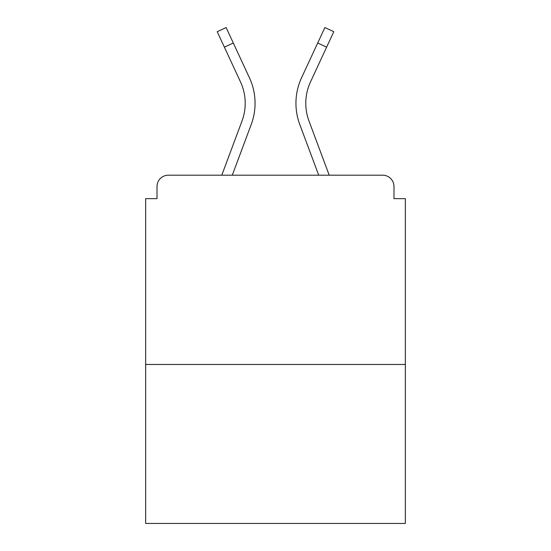 <?xml version="1.0" encoding="UTF-8"?>
<svg xmlns="http://www.w3.org/2000/svg" width="551" height="551" viewBox="0 0 551 551"><rect width="100%" height="100%" fill="white"/><g stroke="black" fill="none" stroke-linecap="round" stroke-linejoin="round"><path stroke-width="0.83" d="M393.986 198.656L393.986 186.541L393.986 198.656L405.343 198.656L405.343 523.45L145.657 523.45L145.657 198.656L157.014 198.656L157.014 186.541L157.014 198.656M405.343 364.459L145.657 364.459M393.986 186.541A11.357 11.357 0 0 0 382.628 175.184L168.372 175.184A11.357 11.357 0 0 0 157.014 186.541M382.628 175.184L334.553 175.184L382.628 175.184M216.447 175.184L168.372 175.184L216.447 175.184M232.288 175.184L251.235 124.443A60.569 60.569 0 0 0 249.431 77.767L233.3 43.006L224.374 47.145L217.204 31.689L226.13 27.55L233.3 43.006M224.374 47.145L240.505 81.913A50.726 50.726 0 0 1 242.013 121L221.784 175.184M318.712 175.184L299.765 124.443A60.569 60.569 0 0 1 301.569 77.767L324.87 27.55L333.796 31.689L310.495 81.913A50.726 50.726 0 0 0 308.987 121L329.216 175.184M305.784 103.257A50.726 50.726 0 0 0 308.987 121A50.726 50.726 0 0 1 305.784 103.257A50.726 50.726 0 0 0 308.987 121A50.726 50.726 0 0 1 305.784 103.257A50.726 50.726 0 0 0 308.987 121A50.726 50.726 0 0 1 305.784 103.257A50.726 50.726 0 0 0 308.987 121A50.726 50.726 0 0 1 305.784 103.257A50.726 50.726 0 0 0 308.987 121A50.726 50.726 0 0 1 305.784 103.257A50.726 50.726 0 0 0 308.987 121A50.726 50.726 0 0 1 305.784 103.257A50.726 50.726 0 0 0 308.987 121A50.726 50.726 0 0 1 305.784 103.257A50.726 50.726 0 0 0 308.987 121A50.726 50.726 0 0 1 305.784 103.257A50.726 50.726 0 0 0 308.987 121A50.726 50.726 0 0 1 310.495 81.913A50.726 50.726 0 0 0 305.784 103.257A50.726 50.726 0 0 1 310.495 81.913A50.726 50.726 0 0 0 305.784 103.257A50.726 50.726 0 0 1 310.495 81.913A50.726 50.726 0 0 0 305.784 103.257A50.726 50.726 0 0 1 310.495 81.913A50.726 50.726 0 0 0 305.784 103.257A50.726 50.726 0 0 1 310.495 81.913A50.726 50.726 0 0 0 305.784 103.257A50.726 50.726 0 0 1 310.495 81.913A50.726 50.726 0 0 0 305.784 103.257A50.726 50.726 0 0 1 310.495 81.913A50.726 50.726 0 0 0 305.784 103.257A50.726 50.726 0 0 1 310.495 81.913A50.726 50.726 0 0 0 305.784 103.257A50.726 50.726 0 0 1 310.495 81.913M240.505 81.913A50.726 50.726 0 0 1 242.013 121M326.626 47.145L317.7 43.006"/></g></svg>
